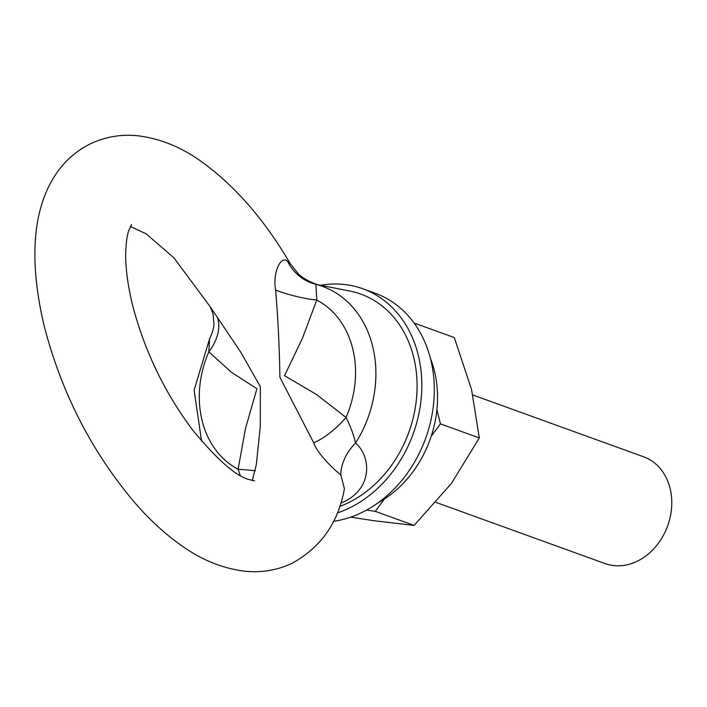<?xml version="1.0" encoding="UTF-8"?>
<svg xmlns="http://www.w3.org/2000/svg" width="707" height="707" viewBox="0 0 707 707"><rect width="100%" height="100%" fill="white"/><g stroke="black" fill="none" stroke-linecap="round" stroke-linejoin="round"><path stroke-width="1.06" d="M384.458 498.983L375.24 511.347L366.5 510.101M436.899 409.689L440.434 423.873L431.217 436.237M414.302 323.346L415.416 323.506L415.972 325.75M415.416 323.506L454.292 337.575L471.534 389.469L479.319 437.942L440.434 423.873M350.681 517.135L373.729 520.688L414.116 525.416L451.446 483.394L479.319 437.942M375.24 511.347L414.116 525.416M472.85 395.001L643.635 456.802A56.763 46.096 109.9 0 1 671.65 506.857A56.763 46.096 109.9 0 1 637.069 561.305A56.763 46.096 109.9 0 1 605.006 563.559L436.025 502.403M340.801 474.795A45.416 34.829 142.8 0 1 355.55 443.077A107.738 87.491 109.9 0 0 315.976 284.373A45.416 43.693 98.2 0 1 287.599 261.431L290.277 263.676C264.011 218.958 233.902 184.589 199.975 160.56C181.019 147.206 161.01 139.032 139.951 136.044C122.868 133.844 106.439 136.38 90.655 143.671C74.792 151.59 62.357 163.096 53.361 178.173C32.107 213.001 29.252 263.817 44.497 327.288C62.154 394.471 92.679 453.443 136.08 504.197C150.945 521.121 166.499 535.199 182.742 546.44C201.689 559.794 221.698 567.968 242.757 570.956C259.84 573.156 276.269 570.62 292.053 563.329C321.066 547.245 338.52 522.367 344.406 488.723L340.801 474.795C334.853 470.491 317.434 453.956 313.731 442.803L279.901 377.317C279.477 348.825 278.063 319.741 275.65 290.082A45.416 11.1 -165 0 0 316.754 300.068L315.976 284.373L349.965 291.054A113.535 92.202 109.9 0 1 417.086 387.436A113.535 92.202 109.9 0 1 347.676 503.101A113.535 92.202 109.9 0 1 339.652 506.512M313.731 442.803A45.416 18.576 135 0 0 346.015 417.422C350.645 426.657 353.818 435.212 355.55 443.077C371.29 456.413 372.562 488.06 344.424 501.51L340.765 503.084M240.247 475.413L238.091 469.218L255.395 470.676M217.553 317.964A45.416 29.632 140.7 0 1 208.83 351.865A93.457 75.896 -70.1 0 0 238.091 469.218L245.523 428.354L256.933 388.744L231.534 372.368L208.83 351.865L209.537 338.936C212.683 332.122 214.141 326.979 213.912 323.497L213.099 314.138L210.394 307.024L240.831 352.298L260.362 386.694L260.3 426.18L256.323 464.579L252.328 480.548M316.754 300.068L302.366 338.423L284.514 375.7L316.374 394.409L346.015 417.422A93.457 75.896 -70.1 0 0 316.754 300.068M275.65 290.082C272.336 273.079 280.971 254.555 287.599 261.431M430.377 358.255A104.45 84.822 109.9 0 1 378.068 502.801M320.916 285.248A119.209 96.806 109.9 0 1 362.744 288.748A119.209 96.806 109.9 0 1 421.566 393.861A119.209 96.806 109.9 0 1 348.949 508.209A119.209 96.806 109.9 0 1 337.257 512.955M362.744 288.748L375.205 293.255A119.209 96.806 109.9 0 1 434.027 398.377A119.209 96.806 109.9 0 1 361.41 512.716A119.209 96.806 109.9 0 1 333.483 521.324M320.315 285.133C314.783 284.806 301.049 277.533 297.947 273.397L290.277 263.676M201.548 441.062L194.116 390.167L209.537 338.936M254.644 480.857L248.944 479.54C235.829 476.058 217.076 459.577 192.693 430.095C164.554 392.473 144.537 350.875 132.624 305.318C127.746 285.275 125.439 267.891 125.713 253.159C126.032 242.801 127.092 235.131 128.895 230.173L131.59 224.446M210.394 307.024L173.851 257.746L146.102 233.805L130.38 226.452"/></g></svg>
